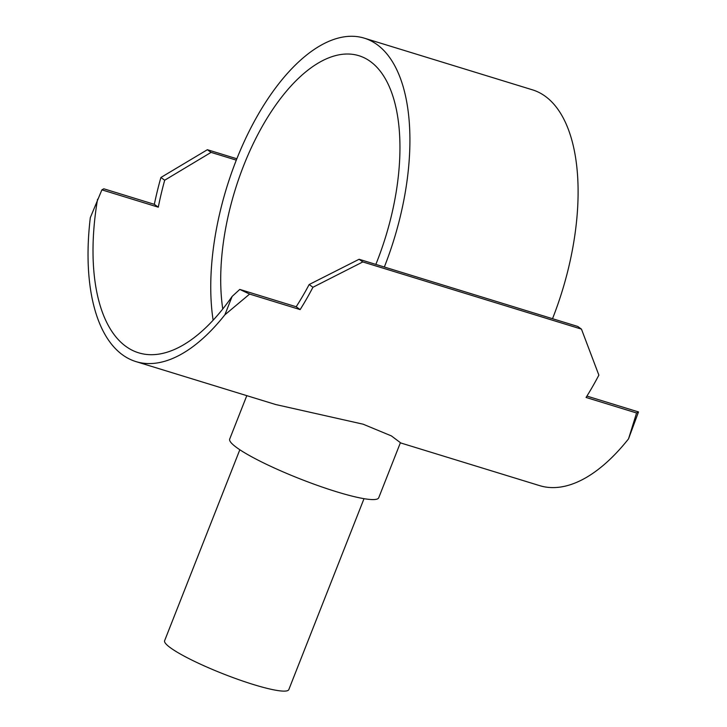 <?xml version="1.0" encoding="UTF-8"?>
<svg xmlns="http://www.w3.org/2000/svg" width="727" height="727" viewBox="0 0 727 727"><rect width="100%" height="100%" fill="white"/><g stroke="black" fill="none" stroke-linecap="round" stroke-linejoin="round"><path stroke-width="1.09" d="M375.841 264.41A165.174 78.816 -72.9 0 0 376.931 261.675A165.174 78.816 -72.9 0 0 358.838 55.688A165.174 78.816 -72.9 0 0 243.709 165.483A165.174 78.816 -72.9 0 0 222.762 309.002M364.018 498.667L288.81 689.614A66.739 9.378 -158.5 0 1 253.623 684.589A66.739 9.378 -158.5 0 1 164.62 640.696L239.828 449.749M101.889 189.856L103.816 188.802L154.333 204.323L158.286 207.186L101.889 189.856L90.312 217.646A192.71 91.947 -72.9 0 0 135.985 361.61L275.715 404.539L363.109 424.195L391.371 435.9L400.413 442.688L378.722 497.777A80.088 11.25 -158.5 0 1 336.501 491.743A80.088 11.25 -158.5 0 1 229.696 439.072L246.798 395.661M586.925 396.088L638.506 411.936L636.579 412.981L586.062 397.46A192.71 91.947 -72.9 0 0 598.866 375.123L581.455 329.122L577.756 326.45L552.52 318.699A183.531 87.576 -72.9 0 0 532.418 89.821L364.227 38.14A183.531 87.576 -72.9 0 0 236.302 160.14A183.531 87.576 -72.9 0 0 213.129 320.216M309.157 284.53L359.102 259.266L362.809 261.938L312.937 287.265A192.71 91.947 107.1 0 1 300.142 309.602L249.625 294.081L239.783 289.419L296.18 306.749A183.531 87.576 -72.9 0 0 309.157 284.53L312.937 287.265M154.333 204.323A192.71 91.947 107.1 0 1 160.903 177.488L207.377 149.717L211.075 152.388L164.693 180.223A183.531 87.576 -72.9 0 0 158.286 207.186M160.903 177.488L164.693 180.223M296.18 306.749L300.142 309.602M638.506 411.936L628.537 438.844L636.579 412.981M359.102 259.266L384.338 267.018A183.531 87.576 -72.9 0 0 364.227 38.14M207.377 149.717L236.848 158.768M211.075 152.388L236.302 160.14M384.338 267.018L552.52 318.699M362.809 261.938L581.455 329.122M249.625 294.081L224.879 314.809L232.131 296.416L239.783 289.419M135.985 361.61A192.71 91.947 -72.9 0 0 224.879 314.809M232.131 296.416A183.531 87.576 107.1 0 1 138.675 352.831A183.531 87.576 107.1 0 1 97.554 199.253M400.359 442.843L539.643 485.636A192.71 91.947 -72.9 0 0 628.537 438.844"/></g></svg>

